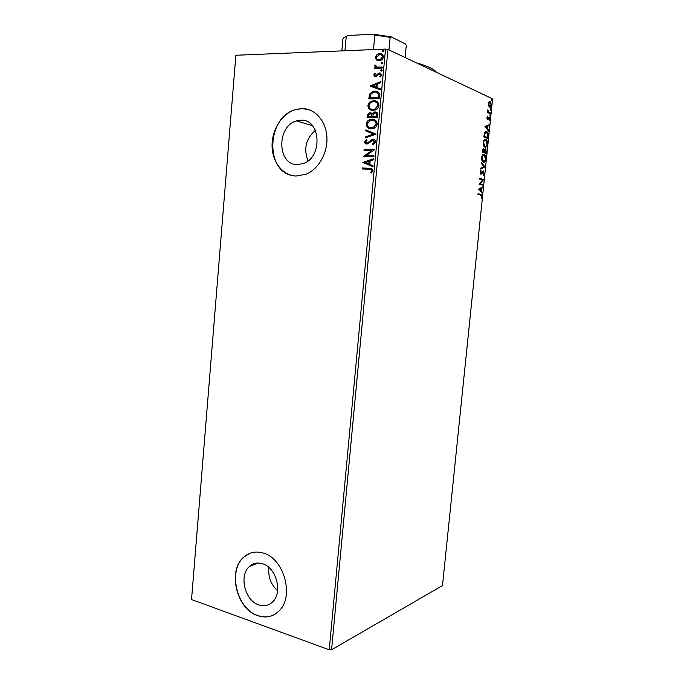 <?xml version="1.0" encoding="UTF-8"?>
<svg xmlns="http://www.w3.org/2000/svg" width="684" height="684" viewBox="0 0 684 684"><rect width="100%" height="100%" fill="white"/><g stroke="black" fill="none" stroke-linecap="round" stroke-linejoin="round"><path stroke-width="1.03" d="M258.808 604.913C264.015 606.614 268.573 605.648 272.48 602.031C283.048 592.754 276.268 567.327 262.408 563.719C257.535 562.274 253.251 563.146 249.574 566.335C238.707 575.133 244.735 600.68 258.808 604.913M297.249 164.596L303.32 163.561C322.857 157.363 320.899 119.067 301.122 120.213L296.42 120.94C276.43 126.215 277.174 164.929 297.249 164.596M296.052 176.044L305.825 174.326C318.47 169.367 327.91 152.857 326.901 136.851C326.003 120.82 314.862 108.431 301.943 108.568L295.334 109.56C282.013 113.518 271.822 129.703 272.061 145.829C272.181 161.971 282.706 175.48 296.052 176.044M308.629 109.594L302.14 108.628L295.522 109.62C266.846 116.75 264.699 171.402 292.795 175.651M257.688 615.66C265.734 618.353 272.771 616.848 278.798 611.171C294.736 596.875 284.125 558.272 263.152 553.04C255.867 550.936 249.472 552.227 243.966 556.913C227.327 570.123 236.211 608.982 257.688 615.66M250.267 553.151L244.162 556.836C227.533 570.046 236.416 608.888 257.885 615.574C263.289 617.464 268.419 617.31 273.284 615.113M488.65 105.909L488.376 103.575L489.077 101.677L490.385 101.506L491.428 104.968C491.052 106.807 490.454 107.533 489.616 107.149L488.65 105.909M490.462 113.783L487.512 112.492L487.589 111.714L488.034 111.902L487.846 109.773L488.556 112.005L490.548 112.997L490.462 113.783M486.905 117.904L487.478 116.571L487.598 118.939L489.402 117.409L489.949 119.341L489.385 120.777L489.274 118.161L487.53 119.726L486.905 117.904M488.154 136.193L487.914 138.536L483.853 137.005L484.409 133.089C485.041 131.627 485.768 131.114 486.589 131.55L486.991 131.773C487.94 132.38 488.325 133.85 488.154 136.193L487.726 136.184M486.375 153.515L482.305 152.13L483.708 148.702L484.477 149.958L485.896 148.838L486.375 153.515M484.982 167.05L480.57 169.033L480.655 168.187L484.016 166.682L481.16 163.254L481.245 162.407L484.999 166.922L480.596 168.768M483.186 184.535L483.101 185.304L479.014 184.21L482.588 180.003L479.535 179.157L479.612 178.379L483.699 179.524L480.151 183.714L483.186 184.535L482.596 185.167M480.698 195.102L477.962 194.427L478.048 193.657L481.579 194.649L482.058 196.513L481.391 198.292L481.639 196.428L480.698 195.102M329.235 649.8L385.537 49.077L387.956 49.428L492.6 98.838L442.497 585.564L331.569 649.783L329.235 649.8L191.529 599.552L235.869 55.259L191.529 599.552M387.956 49.428L331.569 649.783M478.509 189.126L482.947 186.843L482.861 187.681L481.451 188.365L481.16 191.187L482.357 192.546L482.271 193.384L478.509 189.126M484.434 173.445L483.314 175.446L484.007 173.377L483.468 171.769L481.587 174.001L480.707 174.104L480.142 172.129L481.04 170.376L480.861 173.368L483.554 171L484.007 173.428M483.408 162.159L482.93 161.903C482.023 161.296 481.587 159.859 481.63 157.611C482.16 155.012 483.015 153.934 484.186 154.379L484.64 154.618C485.546 155.242 485.982 156.696 485.922 158.953C485.401 161.492 484.563 162.553 483.408 162.159M484.956 147.128L484.529 146.898C483.588 146.282 483.143 144.811 483.178 142.494C483.716 139.904 484.563 138.843 485.734 139.331L486.127 139.545C487.068 140.177 487.512 141.665 487.461 143.991C486.94 146.521 486.102 147.564 484.956 147.128M484.939 126.42L489.342 124.676L489.257 125.523L487.854 126.044L487.564 128.891L488.752 130.439L488.658 131.285L484.939 126.42M489.924 116.126L490.06 114.827L489.924 116.126M490.539 110.15L490.676 108.85L490.539 110.15M491.548 100.386L491.676 99.086L491.548 100.386M376.371 59.91L375.336 57.353L376.85 54.703L379.706 53.66C381.92 53.557 383.151 54.686 383.399 57.063C382.963 58.995 381.869 60.175 380.133 60.602L376.371 59.91L375.336 57.353M382.236 68.049L374.456 68.28L374.541 67.314L375.678 67.28L374.558 65.638L374.892 64.903L375.678 65.339L377.046 67.092L382.322 67.083L382.236 68.049M373.695 74.949L374.969 73.068L375.584 73.615L374.652 74.872L375.909 75.727L378.432 73.291L379.663 72.949L381.723 74.932L380.484 76.941L379.817 76.403L380.757 75.06L379.611 73.915L375.559 76.736L373.695 74.949L375.225 73.299M379.629 95.88L379.355 98.795L368.779 98.889L369.599 94.041L372.771 91.476L374.9 91.152C377.97 90.972 379.543 92.554 379.629 95.88M377.619 117.392L367.06 117.349L367.222 115.596L369.078 112.903L370.095 112.74L372.224 113.912L374.097 112.108L375.114 111.945C376.858 111.962 377.773 112.945 377.85 114.895L377.619 117.392M376.046 134.167L365.153 137.98L365.247 136.945L373.498 134.055L365.803 130.935L365.897 129.9L376.046 134.167M374.02 155.841L373.926 156.79L363.435 156.482L371.822 150.523L364.008 150.326L364.093 149.377L374.601 149.634L366.197 155.61L374.02 155.841M369.232 169.213L362.281 168.948L362.366 167.999L369.428 168.264C371.369 167.956 372.523 168.76 372.9 170.667L371.463 172.949L370.702 172.436L371.822 170.632C371.403 169.444 370.54 168.974 369.232 169.213M385.537 49.077L235.869 55.259M362.879 162.484L373.746 158.697L373.652 159.74L370.155 160.902L369.83 164.374L373.088 165.767L372.994 166.802L362.896 162.322M375.576 142.067L373.002 144.811L372.541 144.025L374.49 142.118L372.857 140.348L372.139 140.477L368.402 143.589L366.761 144.042C365.41 144.025 364.666 143.272 364.529 141.785L366.521 139.433L367.094 140.186L365.598 141.819L366.812 143.093L367.53 142.965L371.728 139.621L372.96 139.391C374.541 139.433 375.413 140.331 375.576 142.067M371.301 128.84C368.3 128.874 366.59 127.284 366.171 124.086C366.633 121.786 367.872 120.307 369.89 119.64L372.139 119.281C375.157 119.247 376.867 120.846 377.26 124.095C376.798 126.326 375.593 127.78 373.626 128.455L371.301 128.84M373.019 110.346C370.01 110.415 368.3 108.841 367.881 105.644C368.377 103.241 369.685 101.719 371.814 101.078L373.866 100.762C376.893 100.685 378.603 102.267 378.996 105.516C378.491 107.867 377.2 109.372 375.114 110.013L373.019 110.346M369.976 85.962L380.962 81.593L380.868 82.644L377.329 83.995L377.004 87.509L380.295 88.749L380.201 89.801L369.976 85.962M381.193 71.136L380.381 70.358L381.347 69.529L382.159 70.307L381.193 71.136M381.886 63.715L381.073 62.937L382.04 62.107L382.852 62.885L381.886 63.715M383.023 51.599L382.202 50.83L383.168 49.983L383.989 50.753L383.023 51.599M315.401 130.353C305.868 138.775 303.405 148.958 308.014 160.894M268.889 567.498C267.983 576.774 270.881 584.504 277.584 590.694M362.648 168.965L362.366 167.999M362.725 168.084L371.532 168.52M371.566 172.864L370.702 172.436M371.061 172.522L371.609 171.248M371.968 171.333L371.822 170.632M372.173 170.718L370.967 169.41M363.255 162.416L373.729 158.919M372.994 166.742L363.238 162.57M368.796 163.929L369.403 161.364L365.401 162.493L368.796 163.929L369.044 161.279M363.811 156.38L371.822 150.523M364.375 150.335L364.093 149.377M364.452 149.471L374.593 149.728M374.011 155.926L366.197 155.61M373.242 144.709L372.541 144.025M372.9 144.127L374.49 142.118M374.841 142.221L373.515 140.477M366.248 143.982L364.529 141.785M364.888 141.887L366.684 139.647M367.171 143.195L368.214 142.546M368.573 142.648L369.369 141.391M369.728 141.494L372.96 139.391M373.319 139.493L373.934 139.562M365.53 137.843L365.247 136.945M365.607 137.056L373.498 134.055M373.857 134.167L365.803 130.935M366.162 131.046L366.256 130.037M369.642 128.618C367.676 128.011 366.633 126.531 366.53 124.197L366.171 124.086M366.53 124.197C366.992 121.906 368.231 120.427 370.249 119.76L372.139 119.281M372.498 119.401L374.268 119.649M370.044 127.711L373.626 127.694L376.525 124.232C376.439 122.214 375.525 120.983 373.797 120.546M372.045 120.239L370.232 120.538L367.248 124.052C367.59 126.634 368.967 127.917 371.386 127.891L373.267 127.575L376.166 124.12C375.858 121.487 374.49 120.196 372.045 120.239M367.436 117.357L367.582 115.724L370.095 112.74M370.454 112.869L371.19 112.954M374.097 112.108L372.224 113.912M374.456 112.236L375.114 111.945M375.465 112.065L376.345 112.176M377.072 115.451L376.722 115.331C376.875 113.8 376.311 112.997 375.02 112.903L372.994 114.408L373.036 116.537L376.969 116.545L377.072 115.451L375.815 113.074M372.002 116.041L371.643 115.921C371.78 114.493 371.241 113.749 370.027 113.698L368.317 115.416L368.582 116.519L371.959 116.528L370.839 113.869M371.959 116.528L371.643 115.921M368.231 116.4L371.6 116.408M376.969 116.545L376.722 115.331M372.677 116.417L376.619 116.425M371.138 110.073C369.283 109.44 368.317 108.004 368.24 105.772L367.881 105.644M368.24 105.772C368.736 103.37 370.044 101.856 372.173 101.206L373.866 100.762M374.225 100.89L376.2 101.172M371.592 109.175L375.183 109.243L378.261 105.687C378.192 103.746 377.346 102.549 375.721 102.078M373.772 101.719L372.139 101.976C370.454 102.48 369.394 103.686 368.958 105.593C369.3 108.183 370.685 109.449 373.105 109.389L374.823 109.115L377.901 105.558C377.594 102.925 376.217 101.642 373.772 101.719M369.146 98.881L369.599 94.041M369.958 94.17L373.131 91.613L374.9 91.152M375.251 91.288L377.414 91.605M378.774 94.366L378.423 94.23C377.679 92.682 376.474 91.981 374.806 92.118L373.148 92.357L370.548 94.529L370.3 98.051L378.705 97.974L378.774 94.366L376.824 92.477M369.941 97.923L378.355 97.838L378.423 94.23M370.343 85.945L380.937 81.883M380.295 88.749L377.004 87.509M372.523 85.842L376.311 87.261L376.209 84.431L372.523 85.842L375.952 87.116L376.209 84.431M376.687 75.676L378.432 73.291M378.782 73.445L379.663 72.949M380.013 73.094L380.808 73.197M380.569 76.873L379.817 76.403M380.167 76.557L380.757 75.06M381.108 75.206L380.287 74.086M374.858 76.651L374.054 75.103M380.997 71.127L380.381 70.358M380.731 70.503L381.347 69.529M374.823 68.263L374.541 67.314M374.9 67.468L375.678 67.28M376.038 67.434L374.558 65.638M374.918 65.792L375.234 65.083M376.551 66.955L377.046 67.092M377.397 67.246L382.305 67.246M381.681 63.706L381.073 62.937M381.424 63.099L382.04 62.107M375.687 57.516L376.85 54.703M377.209 54.865L379.706 53.66M380.065 53.822L381.749 54.087M377.388 60.508L376.73 60.072M377.876 59.611L380.338 59.824L382.792 57.259L381.287 54.994M379.62 54.626L376.286 57.319C376.533 59.063 377.491 59.884 379.141 59.79L379.979 59.67L382.442 57.097C382.211 55.353 381.279 54.523 379.62 54.626M382.801 51.591L382.202 50.83M382.553 50.992L383.168 49.983M478.031 193.752L481.057 194.624L481.527 195.615M481.63 196.496L482.058 196.513M482.391 187.108L482.861 187.681M482.34 187.655L481.451 188.365M480.681 190.742L481.16 191.187M480.638 191.161L482.357 192.546M480.997 188.587L478.988 189.297L480.775 190.75L480.997 188.587L479.51 189.323L480.775 190.75M478.988 189.297L479.51 189.323M479.595 178.498L483.699 179.524M483.178 179.499L483.682 179.695M483.161 179.678L479.621 183.688L480.151 183.714M479.621 183.688L482.665 184.509M483.759 174.163L483.237 175.07M482.519 171.889L481.057 173.975L481.587 174.001M480.638 170.795L481.228 171.06M480.707 171.043L480.262 171.539M480.134 172.248L480.561 172.257M480.202 173.206L480.98 173.428M483.143 171.026L483.819 172.103M481.194 162.954L484.999 166.922M483.511 154.327L484.186 154.379M483.656 154.37L485.136 156.208M485.495 158.945L485.922 158.953M485.093 160.389L483.511 162.185M482.964 161.364L483.52 161.39C484.409 161.706 485.084 160.868 485.503 158.85L484.11 155.157C483.178 154.806 482.494 155.661 482.058 157.713L483.485 161.381L481.852 160.159M483.52 155.131L481.895 156.26M481.621 157.705L482.058 157.713M483.246 148.727L483.887 149.668M485.23 148.744L485.965 149.873M486.153 151.497L486.581 151.506M485.939 152.6L485.862 153.344M484.392 149.958L484.195 150.565M485.076 149.488L484.571 149.668M484.016 151.942L486.042 152.6L485.597 149.505L484.529 152.087L486.042 152.6M483.101 149.48L482.613 149.676M482.365 151.506L484.118 151.942L483.631 149.488L482.801 151.489L484.118 151.942M482.451 150.668L482.887 150.685M482.365 151.48L482.801 151.489M484.007 152.07L484.529 152.087M484.221 150.454L484.751 150.471M485.007 139.262L485.734 139.331M485.204 139.322L486.64 141.126M487.034 143.982L487.461 143.991M486.649 145.367L485.101 147.171M483.434 145.17L485.11 146.367M485.024 140.075L483.434 141.203M485.649 140.109C484.725 139.733 484.041 140.562 483.605 142.614L485.033 146.35C485.948 146.709 486.623 145.88 487.042 143.862L485.649 140.109M483.169 142.605L483.605 142.614M484.503 146.333L485.033 146.35M487.487 137.604L487.41 138.339M485.794 131.465L486.589 131.55M486.059 131.542L487.512 133.423M485.828 132.277L484.366 133.243M483.913 136.407L487.581 137.604L487.777 134.645L486.504 132.328L484.751 133.654L484.358 136.381L487.581 137.604M483.921 136.373L484.358 136.381M484.263 133.654L484.751 133.654M488.795 124.881L488.727 125.523L489.257 125.523M488.727 125.523L487.854 126.044M487.085 128.387L487.564 128.891M487.034 128.883L488.752 130.439M487.41 126.207L485.401 126.745L487.179 128.387L487.41 126.207L485.931 126.754L487.179 128.387M485.401 126.745L485.931 126.754M487.136 117.084L487.692 117.144M486.957 118.854L487.598 118.939M488.821 117.374L489.342 118.229M488.367 118.187L487.983 118.888L488.513 118.888M487.983 118.888L487.478 119.666L488.008 119.666M489.727 115.049L490.325 115.622M487.572 111.902L488.034 111.902M487.683 110.286L488.119 110.286M487.931 111.902L488.556 112.005M488.025 112.005L490.548 112.997M490.018 112.997L489.958 113.561M490.334 109.072L490.941 109.645M489.547 101.36L490.206 101.403M489.676 101.412L490.642 102.668M490.684 106.003L489.727 107.191M488.624 105.849L489.727 106.379M489.556 102.172L488.564 102.609M490.129 102.19L488.735 103.737L489.701 106.362L491.061 104.806L490.129 102.19M489.171 106.371L489.701 106.362M491.334 99.317L491.95 99.89M416.428 62.877C427.68 66.032 434.374 69.195 436.486 72.35M378.585 53.831L379.261 53.916M373.481 49.581L374.823 35.072L373.276 34.2L391.162 36.859L405.475 43.99L406.27 45.358L405.108 57.533M344.343 37.415L347.899 35.508L373.276 34.2M347.899 35.508L346.232 36.526C344.086 37.321 342.958 38.253 342.855 39.321L341.812 50.881M344.95 50.753L346.232 36.526M391.162 36.859L390.137 37.346L374.823 35.072M388.957 49.906L390.137 37.346M480.296 194.316L480.818 194.341M481.733 172.975L482.263 172.992M484.144 151.677L484.571 151.694M483.973 135.859L484.409 135.868M489.026 112.569L489.556 112.569M314.922 130.712L315.025 129.558L314.922 130.712M312.374 125.574L296.42 120.94M258.15 563.018L249.574 566.335M251.874 564.659L251.797 565.471M481.579 194.649L481.057 194.624M480.861 173.368L480.33 173.351M483.785 171.111L483.255 171.094M484.64 154.618L484.11 154.601M483.109 161.185L482.579 161.167M483.896 148.804L483.366 148.787M485.896 148.838L485.366 148.83M486.127 139.545L485.606 139.536M484.691 146.162L484.161 146.154M486.991 131.773L486.469 131.764M487.53 118.896L486.999 118.896M489.402 117.409L488.872 117.409M488.701 112.116L488.171 112.116M490.385 101.506L489.855 101.506M489.539 106.276L489.009 106.276"/></g></svg>
